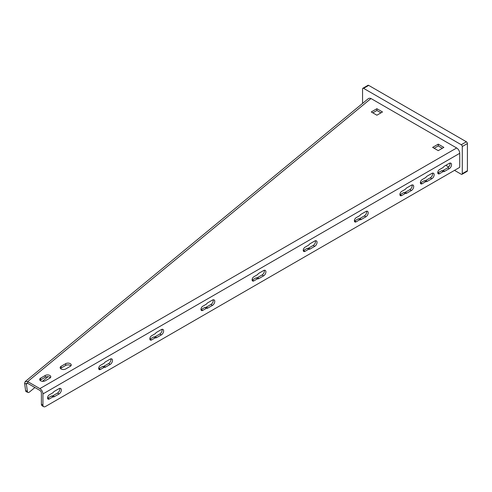<?xml version="1.0" encoding="UTF-8"?>
<svg xmlns="http://www.w3.org/2000/svg" width="492" height="492" viewBox="0 0 492 492"><rect width="100%" height="100%" fill="white"/><g stroke="black" fill="none" stroke-linecap="round" stroke-linejoin="round"><path stroke-width="0.74" d="M461.262 144.734L466.379 141.782A1.445 0.836 60 0 1 467.4 143.553L467.4 170.718A1.445 0.836 60 0 1 467.099 171.382L461.988 174.334A1.445 0.836 -120 0 0 462.283 173.67L462.283 146.505A1.445 0.836 -120 0 0 461.262 144.734L363.588 88.345A1.445 0.836 -120 0 0 362.862 88.271A1.445 0.836 -120 0 0 362.561 88.935L362.561 103.406M466.379 141.782L368.699 85.393A1.445 0.836 60 0 0 367.979 85.319L362.862 88.271M454.503 170.361L461.262 174.26A1.445 0.836 -120 0 0 461.988 174.334M445.813 165.343L448.673 166.991M456.662 147.981L370.999 98.529A4.342 2.903 -129.5 0 0 368.237 98.726L25.197 381.577L27.7 381.589L39.87 388.618A4.342 2.503 60 0 1 42.939 393.932L42.939 405.027A3.616 2.085 120 0 0 43.683 406.681A3.616 2.085 120 0 0 45.492 406.503L459.731 167.348L459.731 153.301A4.342 2.503 -120 0 0 456.662 147.981L39.87 388.618M438.249 144.144L443.876 147.391L438.249 150.644L432.622 147.391L438.249 144.144L438.249 145.915L442.339 148.276M376.884 108.714L382.505 111.961L376.884 115.208L371.257 111.961L376.884 108.714L376.884 110.485L380.974 112.846M45.239 375.476A3.253 1.882 0 0 1 48.782 375.07A3.253 1.882 0 0 1 50.793 376.804A3.253 1.882 0 0 1 49.84 378.133L45.239 380.796A3.253 1.882 0 0 1 41.691 381.202A3.253 1.882 0 0 1 39.68 379.461A3.253 1.882 0 0 1 40.633 378.133L45.239 375.476L45.239 377.247L40.633 379.91A3.253 1.882 0 0 0 40.067 380.353M65.694 363.668A3.253 1.882 0 0 1 69.243 363.262A3.253 1.882 0 0 1 71.248 364.996A3.253 1.882 0 0 1 70.294 366.325L65.694 368.982A3.253 1.882 0 0 1 62.146 369.387A3.253 1.882 0 0 1 60.141 367.653A3.253 1.882 0 0 1 61.094 366.325L65.694 363.668L65.694 365.439L61.094 368.096A3.253 1.882 0 0 0 60.522 368.539M34.914 387.53L29.422 392.056A3.616 1.691 -68 0 1 28.069 392.456L26.291 391.737A3.616 1.691 -68 0 1 25.602 390.58L24.6 383.323L25.197 381.577M28.069 392.456A3.616 1.691 -68 0 1 27.38 391.3L26.377 384.043L24.6 383.323M27.392 383.207L26.377 384.043L26.58 383.25L27.7 383.366L27.7 381.589L370.999 98.529M27.7 383.366L39.87 390.39A2.171 1.255 60 0 1 41.402 393.046L41.402 404.141A3.616 2.085 120 0 0 42.152 405.795L43.683 406.681M54.446 396.613A3.253 1.882 120 0 1 52.995 396.853L49.329 398.975A2.534 1.464 120 0 1 48.062 399.098A2.534 1.464 120 0 1 47.675 397.069A2.534 1.464 120 0 1 49.329 394.842L52.995 392.721A3.253 1.882 120 0 1 54.446 391.294L59.046 388.637A3.253 1.882 120 0 1 60.676 388.477A3.253 1.882 120 0 1 61.174 391.085A3.253 1.882 120 0 1 59.046 393.957L54.446 396.613L52.908 395.728L57.509 393.071A3.253 1.882 120 0 0 59.716 388.366M105.583 367.087A3.253 1.882 120 0 1 104.138 367.333L100.466 369.449A2.534 1.464 120 0 1 99.206 369.572A2.534 1.464 120 0 1 98.818 367.542A2.534 1.464 120 0 1 100.466 365.316L104.138 363.194A3.253 1.882 120 0 1 105.583 361.774L110.183 359.117A3.253 1.882 120 0 1 111.813 358.951A3.253 1.882 120 0 1 112.311 361.558A3.253 1.882 120 0 1 110.183 364.431L105.583 367.087L104.052 366.202L108.652 363.545A3.253 1.882 120 0 0 110.854 358.84M156.72 337.561A3.253 1.882 120 0 1 155.275 337.807L151.61 339.923A2.534 1.464 120 0 1 150.343 340.046A2.534 1.464 120 0 1 149.955 338.016A2.534 1.464 120 0 1 151.61 335.79L155.275 333.668A3.253 1.882 120 0 1 156.72 332.248L161.327 329.591A3.253 1.882 120 0 1 162.95 329.425A3.253 1.882 120 0 1 163.455 332.032A3.253 1.882 120 0 1 161.327 334.904L156.72 337.561L155.189 336.676L159.789 334.019A3.253 1.882 120 0 0 161.997 329.32M207.864 308.035A3.253 1.882 120 0 1 206.419 308.281L202.747 310.397A2.534 1.464 120 0 1 201.486 310.52A2.534 1.464 120 0 1 201.099 308.496A2.534 1.464 120 0 1 202.747 306.264L206.419 304.148A3.253 1.882 120 0 1 207.864 302.721L212.464 300.065A3.253 1.882 120 0 1 214.094 299.905A3.253 1.882 120 0 1 214.592 302.512A3.253 1.882 120 0 1 212.464 305.378L207.864 308.035L206.333 307.149L210.933 304.493A3.253 1.882 120 0 0 213.134 299.794M259.001 278.509A3.253 1.882 120 0 1 257.556 278.755L253.89 280.87A2.534 1.464 120 0 1 252.624 281A2.534 1.464 120 0 1 252.236 278.97A2.534 1.464 120 0 1 253.89 276.738L257.556 274.622A3.253 1.882 120 0 1 259.001 273.195L263.607 270.538A3.253 1.882 120 0 1 265.231 270.379A3.253 1.882 120 0 1 265.735 272.986A3.253 1.882 120 0 1 263.607 275.852L259.001 278.509L257.47 277.623L262.07 274.966A3.253 1.882 120 0 0 264.272 270.268M310.144 248.983A3.253 1.882 120 0 1 308.699 249.229L305.028 251.344A2.534 1.464 120 0 1 303.767 251.473A2.534 1.464 120 0 1 303.373 249.444A2.534 1.464 120 0 1 305.028 247.212L308.699 245.096A3.253 1.882 120 0 1 310.144 243.669L314.745 241.012A3.253 1.882 120 0 1 316.374 240.852A3.253 1.882 120 0 1 316.873 243.46A3.253 1.882 120 0 1 314.745 246.326L310.144 248.983L308.607 248.097L313.213 245.44A3.253 1.882 120 0 0 315.415 240.742M361.282 219.457A3.253 1.882 120 0 1 359.837 219.703L356.171 221.818A2.534 1.464 120 0 1 354.904 221.947A2.534 1.464 120 0 1 354.517 219.918A2.534 1.464 120 0 1 356.171 217.685L359.837 215.57A3.253 1.882 120 0 1 361.282 214.143L365.888 211.486A3.253 1.882 120 0 1 367.512 211.326A3.253 1.882 120 0 1 368.01 213.934A3.253 1.882 120 0 1 365.888 216.8L361.282 219.457L359.75 218.571L364.351 215.914A3.253 1.882 120 0 0 366.552 211.216M406.798 193.178A3.253 1.882 120 0 1 405.353 193.424L401.687 195.545A2.534 1.464 120 0 1 400.42 195.668A2.534 1.464 120 0 1 400.033 193.639A2.534 1.464 120 0 1 401.687 191.406L405.353 189.291A3.253 1.882 120 0 1 406.798 187.864L411.404 185.207A3.253 1.882 120 0 1 413.028 185.047A3.253 1.882 120 0 1 413.526 187.655A3.253 1.882 120 0 1 411.404 190.521L406.798 193.178L405.267 192.292L409.867 189.635A3.253 1.882 120 0 0 412.068 184.937M427.253 181.37A3.253 1.882 120 0 1 425.808 181.616L422.142 183.731A2.534 1.464 120 0 1 420.875 183.86A2.534 1.464 120 0 1 420.488 181.831A2.534 1.464 120 0 1 422.142 179.598L425.808 177.483A3.253 1.882 120 0 1 427.253 176.056L431.859 173.399A3.253 1.882 120 0 1 433.483 173.239A3.253 1.882 120 0 1 433.981 175.847A3.253 1.882 120 0 1 431.859 178.713L427.253 181.37L425.721 180.484L430.322 177.827A3.253 1.882 120 0 0 432.523 173.129M444.645 171.333A3.253 1.882 120 0 1 443.194 171.579L439.528 173.694A2.534 1.464 120 0 1 438.261 173.817A2.534 1.464 120 0 1 437.874 171.788A2.534 1.464 120 0 1 439.528 169.562L443.194 167.44A3.253 1.882 120 0 1 444.645 166.019L449.245 163.362A3.253 1.882 120 0 1 450.875 163.196A3.253 1.882 120 0 1 451.373 165.804A3.253 1.882 120 0 1 449.245 168.676L444.645 171.333L443.108 170.447L447.714 167.79A3.253 1.882 120 0 0 449.916 163.086M52.995 396.853L51.463 395.968A3.253 1.882 120 0 0 52.908 395.728M51.463 395.968L47.798 398.089A2.534 1.464 120 0 1 47.558 398.206M104.138 367.333L102.6 366.442A3.253 1.882 120 0 0 104.052 366.202M102.6 366.442L98.935 368.563A2.534 1.464 120 0 1 98.695 368.68M155.275 337.807L153.744 336.922A3.253 1.882 120 0 0 155.189 336.676M153.744 336.922L150.072 339.037A2.534 1.464 120 0 1 149.839 339.154M206.419 308.281L204.881 307.395A3.253 1.882 120 0 0 206.333 307.149M204.881 307.395L201.216 309.511A2.534 1.464 120 0 1 200.976 309.628M257.556 278.755L256.024 277.869A3.253 1.882 120 0 0 257.47 277.623M256.024 277.869L252.353 279.985A2.534 1.464 120 0 1 252.113 280.108M308.699 249.229L307.162 248.343A3.253 1.882 120 0 0 308.607 248.097M307.162 248.343L303.496 250.459A2.534 1.464 120 0 1 303.257 250.582M359.837 219.703L358.305 218.817A3.253 1.882 120 0 0 359.75 218.571M358.305 218.817L354.634 220.933A2.534 1.464 120 0 1 354.394 221.056M405.353 193.424L403.821 192.538A3.253 1.882 120 0 0 405.267 192.292M403.821 192.538L400.15 194.66A2.534 1.464 120 0 1 399.91 194.777M425.808 181.616L424.276 180.73A3.253 1.882 120 0 0 425.721 180.484M424.276 180.73L420.605 182.846A2.534 1.464 120 0 1 420.365 182.969M443.194 171.579L441.662 170.693A3.253 1.882 120 0 0 443.108 170.447M441.662 170.693L437.997 172.809A2.534 1.464 120 0 1 437.757 172.926M372.788 112.846L376.884 110.485M434.159 148.276L438.249 145.915M50.412 377.69A3.253 1.882 0 0 0 45.239 377.247M70.866 365.882A3.253 1.882 0 0 0 65.694 365.439M48.019 376.718L42.441 381.318M462.283 146.505L467.4 143.553M462.283 173.67L467.4 170.718M363.588 88.345L368.699 85.393M25.602 390.58L27.38 391.3M42.939 405.027L41.402 404.141M459.731 153.301L42.939 393.932M40.633 378.133L40.633 379.91M61.094 366.325L61.094 368.096M59.046 393.957L57.509 393.071M49.329 398.975L47.798 398.089M110.183 364.431L108.652 363.545M100.466 369.449L98.935 368.563M161.327 334.904L159.789 334.019M151.61 339.923L150.072 339.037M212.464 305.378L210.933 304.493M202.747 310.397L201.216 309.511M263.607 275.852L262.07 274.966M253.89 280.87L252.353 279.985M314.745 246.326L313.213 245.44M305.028 251.344L303.496 250.459M365.888 216.8L364.351 215.914M356.171 221.818L354.634 220.933M411.404 190.521L409.867 189.635M401.687 195.545L400.15 194.66M431.859 178.713L430.322 177.827M422.142 183.731L420.605 182.846M449.245 168.676L447.714 167.79M439.528 173.694L437.997 172.809"/></g></svg>
